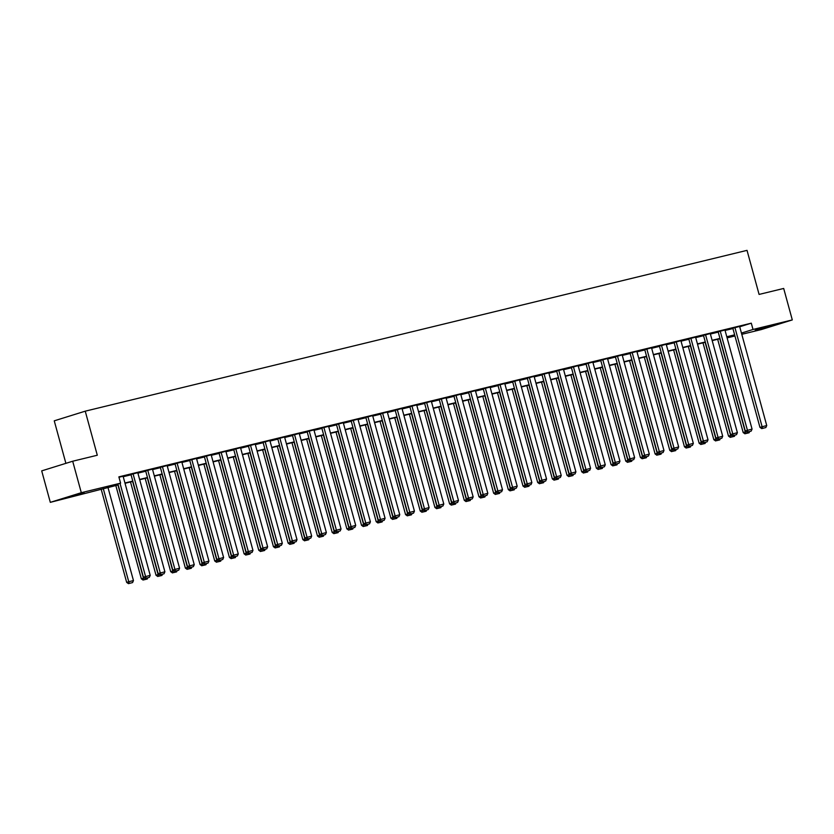 <?xml version="1.0" encoding="UTF-8"?>
<svg xmlns="http://www.w3.org/2000/svg" width="834" height="834" viewBox="0 0 834 834"><rect width="100%" height="100%" fill="white"/><g stroke="black" fill="none" stroke-linecap="round" stroke-linejoin="round"><path stroke-width="1.25" d="M84.098 492.633L67.742 497.356L84.098 492.633M771.575 325.573L755.218 330.295L771.575 325.573M65.886 463.339L54.252 420.826L85.245 411.172L747.024 250.356L759.086 294.423L783.689 288.449L792.3 319.922L761.306 329.576L741.78 334.319M734.942 335.987L727.102 337.885M118.188 484.95L50.311 502.349L81.305 492.696L120.586 483.157L107.315 487.285L118.105 484.669M81.305 492.696L72.694 461.223L41.7 470.876L50.311 502.349M158.095 573.584L130.98 474.473L137.777 472.68L164.892 571.79L158.095 573.584L159.867 574.855L164.006 573.792L159.867 574.855M187.452 566.453L160.337 467.342L167.134 465.539L194.249 564.66L187.452 566.453L189.235 567.725L193.363 566.661L189.235 567.725M216.809 559.322L189.693 460.201L196.49 458.408L223.606 557.519L216.809 559.322L218.591 560.584L222.72 559.531L218.591 560.584M246.166 552.181L219.05 453.071L225.847 451.277L252.963 550.388L246.166 552.181L247.948 553.453L252.077 552.389L247.948 553.453M275.522 545.05L248.407 445.94L255.204 444.136L282.319 543.257L275.522 545.05L277.305 546.322L281.433 545.259L277.305 546.322M304.879 537.92L277.764 438.799L284.571 437.006L311.676 536.116L304.879 537.92L306.662 539.181L310.79 538.128L306.662 539.181M334.236 530.778L307.131 431.668L313.928 429.875L341.043 528.985L334.236 530.778L336.019 532.05L340.157 530.987L336.019 532.05M363.603 523.648L336.488 424.537L343.285 422.734L370.4 521.855L363.603 523.648L365.375 524.92L369.514 523.856L365.375 524.92M392.96 516.517L365.845 417.396L372.642 415.603L399.757 514.714L392.96 516.517L394.743 517.778L398.871 516.726L394.743 517.778M422.317 509.376L395.201 410.265L401.998 408.472L429.114 507.583L422.317 509.376L424.099 510.648L428.228 509.584L424.099 510.648M451.674 502.245L424.558 403.135L431.355 401.331L458.471 500.452L451.674 502.245L453.456 503.517L457.585 502.454L453.456 503.517M481.03 495.115L453.915 395.994L460.712 394.201L487.827 493.311L481.03 495.115L482.813 496.376L486.941 495.323L482.813 496.376M510.387 487.973L483.272 388.863L490.079 387.07L517.184 486.18L510.387 487.973L512.17 489.245L516.298 488.182L512.17 489.245M539.744 480.843L512.639 381.732L519.436 379.929L546.551 479.05L539.744 480.843L541.527 482.115L545.665 481.051L541.527 482.115M569.111 473.712L541.996 374.591L548.793 372.798L575.908 471.908L569.111 473.712L570.894 474.973L575.022 473.921L570.894 474.973M598.468 466.571L571.353 367.46L578.15 365.667L605.265 464.778L598.468 466.571L600.251 467.843L604.379 466.779L600.251 467.843M627.825 459.44L600.709 360.33L607.506 358.526L634.622 457.647L627.825 459.44L629.607 460.712L633.736 459.649L629.607 460.712M657.182 452.309L630.066 353.189L636.863 351.395L663.979 450.506L657.182 452.309L658.964 453.571L663.093 452.518L658.964 453.571M686.538 445.168L659.423 346.058L666.22 344.265L693.335 443.375L686.538 445.168L688.321 446.44L692.449 445.377L688.321 446.44M715.895 438.038L688.78 338.927L695.587 337.124L722.703 436.245L715.895 438.038L717.678 439.309L721.817 438.246L717.678 439.309M745.262 430.907L718.147 331.786L724.944 329.993L752.059 429.103L745.262 430.907L747.035 432.168L751.173 431.115L747.035 432.168M123.224 476.704L131.063 474.796M137.902 473.139L145.742 471.231M152.58 469.573L160.42 467.666M167.259 466.008L175.098 464.1M181.937 462.443L189.787 460.535M196.615 458.867L204.466 456.969M211.294 455.301L219.144 453.394M225.972 451.736L233.822 449.828M240.651 448.171L248.501 446.263M255.34 444.605L263.179 442.698M270.018 441.04L277.858 439.132M284.696 437.464L292.536 435.567M299.375 433.899L307.214 431.991M314.053 430.334L321.893 428.426M328.732 426.768L336.571 424.86M343.41 423.203L351.25 421.295M358.088 419.638L365.928 417.73M372.767 416.062L380.617 414.164M387.445 412.496L395.295 410.589M402.124 408.931L409.974 407.023M416.802 405.366L424.652 403.458M431.48 401.8L439.33 399.893M446.169 398.235L454.009 396.327M460.848 394.659L468.687 392.762M475.526 391.094L483.366 389.186M490.204 387.529L498.044 385.621M504.883 383.963L512.722 382.055M519.561 380.398L527.401 378.49M534.24 376.832L542.079 374.925M548.918 373.257L556.758 371.359M563.596 369.691L571.436 367.784M578.275 366.126L586.125 364.218M592.953 362.561L600.803 360.653M607.632 358.995L615.482 357.088M622.31 355.43L630.16 353.522M636.988 351.854L644.838 349.957M651.677 348.289L659.517 346.381M666.356 344.723L674.195 342.816M681.034 341.158L688.874 339.25M695.712 337.593L703.552 335.685M710.391 334.027L718.23 332.12M725.069 330.452L732.909 328.554M739.716 326.782L751.288 323.175L118.866 476.86L120.586 483.157M759.941 427.331L732.825 328.221L739.622 326.428L766.738 425.538L759.941 427.331L761.723 428.603L765.852 427.54L761.723 428.603M730.574 434.472L703.469 335.351L710.266 333.558L737.381 432.679L730.574 434.472L732.356 435.744L736.495 434.681L732.356 435.744M701.217 441.603L674.101 342.493L680.909 340.699L708.014 439.81L701.217 441.603L702.999 442.875L707.128 441.812L702.999 442.875M671.86 448.734L644.745 349.623L651.542 347.83L678.657 446.941L671.86 448.734L673.643 450.006L677.771 448.942L673.643 450.006M642.503 455.875L615.388 356.754L622.185 354.961L649.3 454.082L642.503 455.875L644.286 457.147L648.414 456.083L644.286 457.147M613.146 463.006L586.031 363.895L592.828 362.102L619.943 461.212L613.146 463.006L614.929 464.277L619.057 463.214L614.929 464.277M583.79 470.136L556.674 371.026L563.471 369.233L590.587 468.343L583.79 470.136L585.572 471.408L589.701 470.345L585.572 471.408M554.433 477.277L527.317 378.156L534.114 376.363L561.23 475.484L554.433 477.277L556.205 478.549L560.344 477.486L556.205 478.549M525.066 484.408L497.961 385.298L504.758 383.504L531.873 482.615L525.066 484.408L526.848 485.68L530.987 484.617L526.848 485.68M495.709 491.539L468.593 392.428L475.401 390.635L502.506 489.746L495.709 491.539L497.491 492.811L501.62 491.747L497.491 492.811M466.352 498.68L439.237 399.559L446.034 397.766L473.149 496.887L466.352 498.68L468.135 499.952L472.263 498.888L468.135 499.952M436.995 505.811L409.88 406.7L416.677 404.907L443.792 504.017L436.995 505.811L438.778 507.082L442.906 506.019L438.778 507.082M407.638 512.941L380.523 413.831L387.32 412.038L414.435 511.148L407.638 512.941L409.421 514.213L413.549 513.15L409.421 514.213M378.282 520.082L351.166 420.962L357.963 419.168L385.079 518.289L378.282 520.082L380.064 521.354L384.193 520.291L380.064 521.354M348.925 527.213L321.809 428.103L328.606 426.31L355.722 525.42L348.925 527.213L350.697 528.485L354.836 527.422L350.697 528.485M319.558 534.344L292.442 435.233L299.25 433.44L326.365 532.551L319.558 534.344L321.34 535.616L325.479 534.552L321.34 535.616M290.201 541.485L263.085 442.374L269.882 440.571L296.998 539.692L290.201 541.485L291.983 542.757L296.112 541.693L291.983 542.757M260.844 548.616L233.728 449.505L240.526 447.712L267.641 546.823L260.844 548.616L262.627 549.887L266.755 548.824L262.627 549.887M231.487 555.746L204.372 456.636L211.169 454.843L238.284 553.953L231.487 555.746L233.27 557.018L237.398 555.955L233.27 557.018M202.13 562.887L175.015 463.777L181.812 461.973L208.927 561.094L202.13 562.887L203.913 564.159L208.041 563.096L203.913 564.159M172.774 570.018L145.658 470.908L152.455 469.115L179.571 568.225L172.774 570.018L174.556 571.29L178.685 570.227L174.556 571.29M118.97 477.246L123.098 476.245L150.214 575.356L143.406 577.149L145.189 578.421L149.328 577.357L145.189 578.421M72.694 461.223L97.297 455.239L85.245 411.172M751.288 323.175L753.019 329.472L792.3 319.922M734.712 335.132L726.873 337.04M720.034 338.698L712.194 340.606M705.356 342.263L697.505 344.171M690.677 345.829L682.827 347.736M675.999 349.394L668.149 351.302M661.32 352.97L653.47 354.867M646.642 356.535L638.792 358.443M631.953 360.1L624.113 362.008M617.275 363.666L609.435 365.573M602.596 367.231L594.757 369.139M587.918 370.796L580.078 372.704M573.239 374.372L565.4 376.27M558.561 377.938L550.721 379.845M543.883 381.503L536.043 383.411M529.204 385.068L521.365 386.976M514.526 388.634L506.676 390.541M499.847 392.199L491.997 394.107M485.169 395.775L477.319 397.672M470.491 399.34L462.641 401.248M455.812 402.905L447.962 404.813M441.123 406.471L433.284 408.379M426.445 410.036L418.605 411.944M411.767 413.601L403.927 415.509M397.088 417.177L389.249 419.075M382.41 420.743L374.57 422.65M367.731 424.308L359.892 426.216M353.053 427.873L345.213 429.781M338.375 431.439L330.535 433.346M323.696 435.014L315.857 436.912M309.018 438.58L301.168 440.488M294.339 442.145L286.489 444.053M279.661 445.71L271.811 447.618M264.983 449.276L257.133 451.184M250.304 452.841L242.454 454.749M235.615 456.417L227.776 458.314M220.937 459.982L213.097 461.89M206.259 463.548L198.419 465.455M191.58 467.113L183.741 469.021M176.902 470.678L169.062 472.586M162.223 474.244L154.384 476.151M147.545 477.819L139.705 479.717M132.867 481.385L125.027 483.293M727.019 337.572L734.723 335.164M741.436 333.079L753.019 329.472M124.944 483.001L132.783 481.093M139.622 479.435L147.472 477.528M154.3 475.87L162.15 473.962M168.979 472.305L176.829 470.397M183.657 468.739L191.507 466.832M198.336 465.163L206.186 463.266M213.024 461.598L220.864 459.69M227.703 458.033L235.542 456.125M242.381 454.467L250.221 452.56M257.06 450.902L264.899 448.994M271.738 447.337L279.578 445.429M286.416 443.761L294.256 441.864M301.095 440.196L308.934 438.288M315.773 436.63L323.613 434.722M330.452 433.065L338.291 431.157M345.13 429.5L352.98 427.592M359.808 425.924L367.658 424.026M374.487 422.358L382.337 420.451M389.165 418.793L397.015 416.885M403.844 415.228L411.694 413.32M418.532 411.662L426.372 409.755M433.211 408.097L441.05 406.189M447.889 404.521L455.729 402.624M462.568 400.956L470.407 399.048M477.246 397.391L485.086 395.483M491.924 393.825L499.764 391.917M506.603 390.26L514.442 388.352M521.281 386.695L529.121 384.787M535.96 383.119L543.81 381.221M550.638 379.553L558.488 377.646M565.316 375.988L573.166 374.08M579.995 372.423L587.845 370.515M594.673 368.857L602.523 366.95M609.362 365.292L617.202 363.384M624.041 361.716L631.88 359.819M638.719 358.151L646.558 356.243M653.397 354.586L661.237 352.678M668.076 351.02L675.915 349.112M682.754 347.455L690.594 345.547M697.433 343.889L705.272 341.982M712.111 340.314L719.951 338.416M726.789 336.748L734.639 334.841M734.921 327.574L762.557 428.342M765.852 427.54L766.738 425.538M717.667 339.271L743.188 432.554L745.283 431.897L719.794 338.75M745.804 433.565L749.099 432.763L745.804 433.565L745.283 431.897L746.305 431.647M744.971 433.826L743.188 432.554M749.641 431.543L749.099 432.763M720.232 331.14L747.879 431.908M751.173 431.115L752.059 429.103M705.554 334.705L733.201 435.473M736.495 434.681L737.381 432.679M702.989 342.837L728.509 436.119L730.605 435.473L705.116 342.326M731.126 437.131L734.42 436.328L731.126 437.131L730.605 435.473L731.626 435.223M730.292 437.391L728.509 436.119M734.962 435.108L734.42 436.328M688.311 346.402L713.831 439.685L715.916 439.038L690.437 345.891M716.448 440.696L719.742 439.893L716.448 440.696L715.916 439.038L716.948 438.788M715.614 440.957L713.831 439.685M720.284 438.674L719.742 439.893M690.875 338.27L718.522 439.049M721.817 438.246L722.703 436.245M673.632 349.978L699.153 443.25L701.238 442.604L675.759 349.456M701.769 444.261L705.064 443.459L701.769 444.261L701.238 442.604L702.27 442.354M700.925 444.522L699.153 443.25M705.595 442.239L705.064 443.459M676.197 341.836L703.844 442.614M707.128 441.812L708.014 439.81M658.954 353.543L684.464 446.826L686.559 446.169L661.081 353.022M687.091 447.827L690.385 447.034L687.091 447.827L686.559 446.169L687.591 445.919M686.246 448.087L684.464 446.826M690.917 445.804L690.385 447.034M661.518 345.401L689.155 446.18M692.449 445.377L693.335 443.375M644.275 357.108L669.785 450.391L671.881 449.734L646.402 356.587M672.413 451.392L675.707 450.6L672.413 451.392L671.881 449.734L672.913 449.484M671.568 451.663L669.785 450.391M676.238 449.38L675.707 450.6M646.84 348.977L674.477 449.745M677.771 448.942L678.657 446.941M629.587 360.674L655.107 453.957L657.202 453.3L631.724 360.152M657.734 454.968L661.018 454.165L657.734 454.968L657.202 453.3L658.234 453.05M656.89 455.228L655.107 453.957M661.56 452.945L661.018 454.165M632.162 352.542L659.798 453.31M663.093 452.518L663.979 450.506M614.908 364.239L640.429 457.522L642.524 456.876L617.045 363.728M643.045 458.533L646.34 457.73L643.045 458.533L642.524 456.876L643.556 456.625M642.211 458.794L640.429 457.522M646.882 456.511L646.34 457.73M617.483 356.108L645.12 456.886M648.414 456.083L649.3 454.082M600.23 367.804L625.75 461.087L627.846 460.441L602.367 367.294M628.367 462.099L631.661 461.296L628.367 462.099L627.846 460.441L628.878 460.191M627.533 462.359L625.75 461.087M632.203 460.076L631.661 461.296M602.805 359.673L630.441 460.451M633.736 459.649L634.622 457.647M585.551 371.38L611.072 464.653L613.167 464.006L587.689 370.859M613.688 465.664L616.983 464.861L613.688 465.664L613.167 464.006L614.199 463.756M612.854 465.925L611.072 464.653M617.525 463.641L616.983 464.861M588.126 363.238L615.763 464.017M619.057 463.214L619.943 461.212M570.873 374.946L596.393 468.228L598.489 467.572L573.01 374.424M599.01 469.229L602.304 468.437L599.01 469.229L598.489 467.572L599.521 467.321M598.176 469.49L596.393 468.228M602.846 467.207L602.304 468.437M573.448 366.804L601.085 467.582M604.379 466.779L605.265 464.778M556.195 378.511L581.715 471.794L583.81 471.137L558.321 377.99M584.332 472.805L587.626 472.002L584.332 472.805L583.81 471.137L584.832 470.887M583.498 473.066L581.715 471.794M588.168 470.783L587.626 472.002M558.77 370.379L586.406 471.147M589.701 470.345L590.587 468.343M541.516 382.076L567.037 475.359L569.132 474.702L543.643 381.555M569.653 476.37L572.948 475.568L569.653 476.37L569.132 474.702L570.154 474.452M568.819 476.631L567.037 475.359M573.49 474.348L572.948 475.568M544.091 373.945L571.728 474.713M575.022 473.921L575.908 471.908M526.838 385.642L552.358 478.924L554.454 478.278L528.964 385.131M554.975 479.936L558.269 479.133L554.975 479.936L554.454 478.278L555.475 478.028M554.141 480.196L552.358 478.924M558.811 477.913L558.269 479.133M529.413 377.51L557.049 478.289M560.344 477.486L561.23 475.484M512.159 389.207L537.68 482.49L539.775 481.844L514.286 388.696M540.296 483.501L543.591 482.698L540.296 483.501L539.775 481.844L540.797 481.593M539.462 483.762L537.68 482.49M544.133 481.479L543.591 482.698M514.724 381.075L542.371 481.854M545.665 481.051L546.551 479.05M497.481 392.783L523.001 486.055L525.086 485.409L499.608 392.261M525.618 487.066L528.912 486.264L525.618 487.066L525.086 485.409L526.118 485.159M524.784 487.327L523.001 486.055M529.454 485.044L528.912 486.264M500.046 384.641L527.693 485.419M530.987 484.617L531.873 482.615M482.803 396.348L508.323 489.631L510.408 488.974L484.929 395.827M510.94 490.632L514.234 489.839L510.94 490.632L510.408 488.974L511.44 488.724M510.095 490.892L508.323 489.631M514.776 488.609L514.234 489.839M485.367 388.206L513.014 488.985M516.298 488.182L517.184 486.18M468.124 399.913L493.634 493.196L495.73 492.54L470.251 399.392M496.261 494.208L499.556 493.405L496.261 494.208L495.73 492.54L496.762 492.289M495.417 494.468L493.634 493.196M500.087 492.185L499.556 493.405M470.689 391.782L498.325 492.55M501.62 491.747L502.506 489.746M453.446 403.479L478.956 496.762L481.051 496.105L455.572 402.958M481.583 497.773L484.877 496.97L481.583 497.773L481.051 496.105L482.083 495.855M480.738 498.034L478.956 496.762M485.409 495.75L484.877 496.97M456.01 395.347L483.647 496.115M486.941 495.323L487.827 493.311M438.767 407.044L464.277 500.327L466.373 499.681L440.894 406.533M466.904 501.338L470.199 500.536L466.904 501.338L466.373 499.681L467.405 499.43M466.06 501.599L464.277 500.327M470.73 499.316L470.199 500.536M441.332 398.913L468.969 499.691M472.263 498.888L473.149 496.887M424.079 410.609L449.599 503.892L451.694 503.246L426.216 410.099M452.226 504.904L455.51 504.101L452.226 504.904L451.694 503.246L452.726 502.996M451.382 505.164L449.599 503.892M456.052 502.881L455.51 504.101M426.654 402.478L454.29 503.256M457.585 502.454L458.471 500.452M409.4 414.185L434.921 507.458L437.016 506.811L411.537 413.664M437.537 508.469L440.832 507.666L437.537 508.469L437.016 506.811L438.048 506.561M436.703 508.73L434.921 507.458M441.374 506.447L440.832 507.666M411.975 406.043L439.612 506.822M442.906 506.019L443.792 504.017M394.722 417.751L420.242 511.034L422.338 510.377L396.859 417.229M422.859 512.034L426.153 511.242L422.859 512.034L422.338 510.377L423.37 510.127M422.025 512.295L420.242 511.034M426.695 510.012L426.153 511.242M397.297 409.609L424.933 510.387M428.228 509.584L429.114 507.583M380.043 421.316L405.564 514.599L407.659 513.942L382.18 420.795M408.18 515.61L411.475 514.807L408.18 515.61L407.659 513.942L408.691 513.692M407.346 515.871L405.564 514.599M412.017 513.588L411.475 514.807M382.618 413.184L410.255 513.952M413.549 513.15L414.435 511.148M365.365 424.881L390.885 518.164L392.981 517.507L367.502 424.36M393.502 519.175L396.796 518.373L393.502 519.175L392.981 517.507L394.002 517.257M392.668 519.436L390.885 518.164M397.338 517.153L396.796 518.373M367.94 416.75L395.577 517.518M398.871 516.726L399.757 514.714M350.687 428.447L376.207 521.73L378.302 521.083L352.813 427.936M378.824 522.741L382.118 521.938L378.824 522.741L378.302 521.083L379.324 520.833M377.99 523.001L376.207 521.73M382.66 520.718L382.118 521.938M353.262 420.315L380.898 521.094M384.193 520.291L385.079 518.289M336.008 432.012L361.529 525.295L363.624 524.649L338.135 431.501M364.145 526.306L367.44 525.503L364.145 526.306L363.624 524.649L364.646 524.398M363.311 526.567L361.529 525.295M367.982 524.284L367.44 525.503M338.583 423.881L366.22 524.659M369.514 523.856L370.4 521.855M321.33 435.588L346.85 528.86L348.946 528.214L323.456 435.067M349.467 529.871L352.761 529.069L349.467 529.871L348.946 528.214L349.967 527.964M348.633 530.132L346.85 528.86M353.303 527.849L352.761 529.069M323.894 427.446L351.541 528.224M354.836 527.422L355.722 525.42M306.651 439.153L332.172 532.436L334.267 531.779L308.778 438.632M334.788 533.437L338.083 532.645L334.788 533.437L334.267 531.779L335.289 531.529M333.954 533.697L332.172 532.436M338.625 531.414L338.083 532.645M309.216 431.011L336.863 531.79M340.157 530.987L341.043 528.985M291.973 442.718L317.493 536.001L319.578 535.345L294.1 442.197M320.11 537.013L323.404 536.21L320.11 537.013L319.578 535.345L320.61 535.094M319.276 537.273L317.493 536.001M323.946 534.99L323.404 536.21M294.538 434.587L322.185 535.355M325.479 534.552L326.365 532.551M277.295 446.284L302.815 539.567L304.9 538.91L279.421 445.773M305.432 540.578L308.726 539.775L305.432 540.578L304.9 538.91L305.932 538.66M304.587 540.839L302.815 539.567M309.258 538.556L308.726 539.775M279.859 438.152L307.506 538.92M310.79 538.128L311.676 536.116M262.616 449.849L288.126 543.132L290.222 542.486L264.743 449.338M290.753 544.143L294.048 543.341L290.753 544.143L290.222 542.486L291.254 542.236M289.909 544.404L288.126 543.132M294.579 542.121L294.048 543.341M265.181 441.718L292.817 542.496M296.112 541.693L296.998 539.692M247.938 453.425L273.448 546.697L275.543 546.051L250.064 452.904M276.075 547.709L279.369 546.906L276.075 547.709L275.543 546.051L276.575 545.801M275.23 547.969L273.448 546.697M279.901 545.686L279.369 546.906M250.502 445.283L278.139 546.061M281.433 545.259L282.319 543.257M233.249 456.99L258.769 550.263L260.865 549.616L235.386 456.469M261.396 551.274L264.68 550.471L261.396 551.274L260.865 549.616L261.897 549.366M260.552 551.535L258.769 550.263M265.222 549.252L264.68 550.471M235.824 448.848L263.461 549.627M266.755 548.824L267.641 546.823M218.571 460.556L244.091 553.839L246.186 553.182L220.708 460.034M246.708 554.839L250.002 554.047L246.708 554.839L246.186 553.182L247.218 552.932M245.874 555.1L244.091 553.839M250.544 552.817L250.002 554.047M221.146 452.414L248.782 553.192M252.077 552.389L252.963 550.388M203.892 464.121L229.413 557.404L231.508 556.747L206.029 463.6M232.029 558.415L235.324 557.612L232.029 558.415L231.508 556.747L232.54 556.497M231.195 558.676L229.413 557.404M235.866 556.393L235.324 557.612M206.467 455.989L234.104 556.758M237.398 555.955L238.284 553.953M189.214 467.686L214.734 560.969L216.83 560.312L191.351 467.176M217.351 561.98L220.645 561.178L217.351 561.98L216.83 560.312L217.862 560.062M216.517 562.241L214.734 560.969M221.187 559.958L220.645 561.178M191.789 459.555L219.425 560.323M222.72 559.531L223.606 557.519M174.535 471.252L200.056 564.535L202.151 563.888L176.672 470.741M202.672 565.546L205.967 564.743L202.672 565.546L202.151 563.888L203.183 563.638M201.838 565.806L200.056 564.535M206.509 563.523L205.967 564.743M177.11 463.12L204.747 563.899M208.041 563.096L208.927 561.094M159.857 474.827L185.377 568.1L187.473 567.454L161.984 474.306M187.994 569.111L191.288 568.308L187.994 569.111L187.473 567.454L188.494 567.203M187.16 569.372L185.377 568.1M191.83 567.089L191.288 568.308M162.432 466.686L190.069 567.464M193.363 566.661L194.249 564.66M145.179 478.393L170.699 571.665L172.794 571.019L147.305 477.872M173.316 572.677L176.61 571.874L173.316 572.677L172.794 571.019L173.816 570.769M172.482 572.937L170.699 571.665M177.152 570.654L176.61 571.874M147.754 470.251L175.39 571.029M178.685 570.227L179.571 568.225M130.5 481.958L156.021 575.241L158.116 574.584L132.627 481.437M158.637 576.242L161.932 575.45L158.637 576.242L158.116 574.584L159.138 574.334M157.803 576.502L156.021 575.241M162.474 574.219L161.932 575.45M133.065 473.816L160.712 574.595M164.006 573.792L164.892 571.79M115.822 485.524L141.342 578.806L143.438 578.15L117.948 485.002M143.959 579.818L147.253 579.015L143.959 579.818L143.438 578.15L144.459 577.899M143.125 580.078L141.342 578.806M147.795 577.795L147.253 579.015M117.917 483.981L143.406 577.149M120.013 483.334L146.033 578.16M149.328 577.357L150.214 575.356M101.175 489.204L126.664 582.372L128.749 581.715L103.27 488.578M107.972 487.431L133.461 580.579L132.575 582.58L128.446 583.644L132.575 582.58M129.28 583.383L128.749 581.715L133.461 580.579M128.446 583.644L126.664 582.372"/></g></svg>
